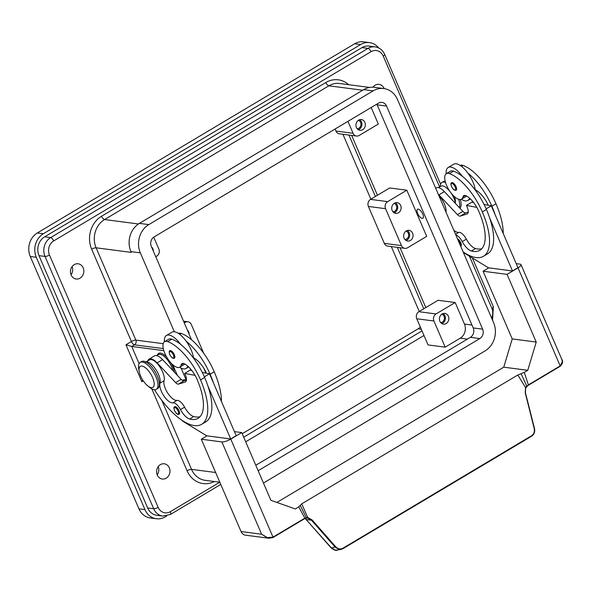 <?xml version="1.0" encoding="UTF-8"?>
<svg xmlns="http://www.w3.org/2000/svg" width="592" height="592" viewBox="0 0 592 592"><rect width="100%" height="100%" fill="white"/><g stroke="black" fill="none" stroke-linecap="round" stroke-linejoin="round"><path stroke-width="0.89" d="M71.04 274.769A7.681 6.667 97.4 0 0 72.106 266.57M83.161 267.806A7.681 6.667 -82.6 0 1 82.532 275.709A7.681 6.667 -82.6 0 1 76.153 279.01A7.681 6.667 -82.6 0 1 71.129 274.984A7.681 6.667 -82.6 0 1 71.758 267.081A7.681 6.667 -82.6 0 1 78.137 263.78A7.681 6.667 -82.6 0 1 83.161 267.806M372.982 87.209A7.681 6.667 -82.6 0 1 379.058 84.367A7.681 6.667 -82.6 0 1 384.075 88.393A7.681 6.667 -82.6 0 1 384.171 88.615M157.176 474.784A7.681 6.667 97.4 0 0 158.249 466.585M169.305 467.821A7.681 6.667 -82.6 0 1 168.668 475.724A7.681 6.667 -82.6 0 1 162.289 479.024A7.681 6.667 -82.6 0 1 157.265 474.999A7.681 6.667 -82.6 0 1 157.901 467.095A7.681 6.667 -82.6 0 1 164.28 463.795A7.681 6.667 -82.6 0 1 169.305 467.821M163.192 343.686L135.864 340.119A3.493 0.977 -23.3 0 0 133.851 340.437A3.493 0.977 -23.3 0 0 131.409 341.525L125.941 344.788L131.72 346.453L134.451 344.825L163.288 348.592M185.821 380.264A3.493 3.034 97.4 0 0 185.178 379.931A3.493 3.034 97.4 0 0 184.63 379.805A3.493 3.034 97.4 0 0 182.854 380.19L182.403 380.456M392.992 211.84A4.292 3.73 97.4 0 0 396.366 205.55A4.292 3.73 97.4 0 0 394.094 203.419M400.673 205.476A5.409 4.699 -82.6 0 1 400.229 211.041A5.409 4.699 -82.6 0 1 395.73 213.364A5.409 4.699 -82.6 0 1 392.193 210.53A5.409 4.699 -82.6 0 1 392.637 204.965A5.409 4.699 -82.6 0 1 397.128 202.642A5.409 4.699 -82.6 0 1 400.673 205.476M394.065 212.765A5.409 4.699 97.4 0 0 397.239 205.024A5.409 4.699 97.4 0 0 395.367 202.79M357.213 128.753A4.292 3.73 97.4 0 0 360.587 122.47A4.292 3.73 97.4 0 0 358.315 120.331M364.887 122.396A5.409 4.699 -82.6 0 1 364.443 127.961A5.409 4.699 -82.6 0 1 359.951 130.284A5.409 4.699 -82.6 0 1 356.406 127.45A5.409 4.699 -82.6 0 1 356.858 121.878A5.409 4.699 -82.6 0 1 361.349 119.554A5.409 4.699 -82.6 0 1 364.887 122.396M358.286 129.685A5.409 4.699 97.4 0 0 361.46 121.945A5.409 4.699 97.4 0 0 359.588 119.71M151.574 246.982A5.409 4.699 -82.6 0 1 152.884 248.803A5.409 4.699 -82.6 0 1 153.35 251.112M440.7 322.61A4.292 3.73 97.4 0 0 444.074 316.328A4.292 3.73 97.4 0 0 441.802 314.197M448.381 316.254A5.409 4.699 -82.6 0 1 447.937 321.819A5.409 4.699 -82.6 0 1 443.438 324.142A5.409 4.699 -82.6 0 1 439.9 321.308A5.409 4.699 -82.6 0 1 440.344 315.743A5.409 4.699 -82.6 0 1 444.836 313.42A5.409 4.699 -82.6 0 1 448.381 316.254M441.773 323.543A5.409 4.699 97.4 0 0 444.947 315.802A5.409 4.699 97.4 0 0 443.075 313.568M187.361 330.07A5.409 4.699 -82.6 0 1 188.663 331.883A5.409 4.699 -82.6 0 1 189.137 334.191M404.921 239.531A4.292 3.73 97.4 0 0 408.295 233.241A4.292 3.73 97.4 0 0 406.023 231.109M412.594 233.167A5.409 4.699 -82.6 0 1 412.15 238.739A5.409 4.699 -82.6 0 1 407.659 241.062A5.409 4.699 -82.6 0 1 404.114 238.228A5.409 4.699 -82.6 0 1 404.565 232.656A5.409 4.699 -82.6 0 1 409.057 230.332A5.409 4.699 -82.6 0 1 412.594 233.167M405.994 240.463A5.409 4.699 97.4 0 0 409.168 232.723A5.409 4.699 97.4 0 0 407.296 230.488M417.501 209.242L417.508 209.242A5.232 2.139 59.2 0 1 418.196 209.124A5.232 2.139 59.2 0 1 422.414 213.349A5.232 2.139 59.2 0 1 422.866 218.233A5.232 2.139 59.2 0 1 422.17 218.352A5.232 2.139 59.2 0 1 417.952 214.119A5.232 2.139 59.2 0 1 417.501 209.242A5.232 2.139 59.2 0 1 417.508 209.242A5.232 2.139 59.2 0 1 418.196 209.117A5.232 2.139 59.2 0 1 422.414 213.349A5.232 2.139 59.2 0 1 422.866 218.233L422.866 218.233M157.368 355.2A13.956 5.705 59.2 0 1 160.476 353.113A13.956 5.705 59.2 0 1 166.811 357.287M156.673 355.614L158.39 354.593A13.091 5.35 59.2 0 1 160.121 354.29A13.091 5.35 59.2 0 1 172.82 370.511M460.317 199.526A15.703 6.423 59.2 0 1 460.835 201.657A15.703 6.423 59.2 0 1 459.94 208.221M440.256 186.532A15.703 6.423 59.2 0 1 441.958 182.469A15.703 6.423 59.2 0 1 444.037 182.107A15.703 6.423 59.2 0 1 445.554 182.528M458.615 199.282A15.703 6.423 59.2 0 1 459.399 207.644M455.292 202.212A8.725 3.567 -120.8 0 0 454.293 196.529M448.373 188.929A8.725 3.567 -120.8 0 0 447.012 188.323M476.02 190.232A14.83 6.061 59.2 0 1 475.665 190.654M466.444 195.945A14.83 6.061 59.2 0 1 465.63 196.714L461.523 199.164A14.83 6.061 59.2 0 1 458.467 199.23A14.83 6.061 59.2 0 1 447.145 186.576A14.83 6.061 59.2 0 1 446.331 173.685A14.83 6.061 59.2 0 1 449.387 173.611A41.277 16.872 59.2 0 1 482.295 211.906A55.84 22.829 59.2 0 1 483.464 256.284A55.84 22.829 59.2 0 1 463.099 251.859A17.449 7.134 59.2 0 0 466.074 254.146L488.474 267.813L509.312 270.537M455.803 234.913A8.725 3.567 59.2 0 1 462.248 241.603A12.217 4.995 -120.8 0 0 471.395 251.001A48.855 19.973 -120.8 0 0 479.89 250.29A48.855 19.973 -120.8 0 0 478.869 211.462A17.449 7.134 -120.8 0 0 466.244 195.834A8.725 3.567 -120.8 0 0 463.802 195.597A8.725 3.567 -120.8 0 0 462.959 196.914A14.83 6.061 59.2 0 1 461.523 199.164M446.161 173.796A19.196 7.844 59.2 0 1 448.203 167.492A19.196 7.844 59.2 0 1 450.741 167.048A19.196 7.844 59.2 0 1 462.433 176.416A41.277 16.872 59.2 0 1 486.402 209.464A55.84 22.829 59.2 0 1 489.71 218.078L512.48 270.951L509.113 270.655M469.552 198.172A19.196 7.844 59.2 0 1 467.865 200.459A19.196 7.844 59.2 0 1 465.319 200.903A19.196 7.844 59.2 0 1 461.338 199.26M475.302 190.165A19.196 7.844 -120.8 0 0 475.272 189.877A19.196 7.844 59.2 0 0 467.902 173.153A19.196 7.844 -120.8 0 0 456.217 163.792A19.196 7.844 -120.8 0 0 453.672 164.228L448.203 167.492M452.273 182.573A4.366 1.783 59.2 0 1 456.069 186.702A4.366 1.783 59.2 0 1 456.166 190.165C454.575 190.705 453.013 189.47 451.489 186.465C450.704 184.142 450.778 182.876 451.696 182.676A4.366 1.783 59.2 0 1 452.273 182.573M457.475 238.798A4.366 1.783 59.2 0 1 460.805 242.787A4.366 1.783 59.2 0 1 460.902 246.257L460.724 246.339M139.261 371.769L138.802 369.341A15.703 6.423 59.2 0 1 140.223 362.371A15.703 6.423 59.2 0 1 142.302 362.015A15.703 6.423 59.2 0 1 154.963 374.706A15.703 6.423 59.2 0 1 156.31 389.351A15.703 6.423 59.2 0 1 154.231 389.714A15.703 6.423 59.2 0 1 149.502 387.294L147.586 385.732A12.217 4.995 59.2 0 1 139.261 371.769A12.217 4.995 59.2 0 1 141.984 366.071A12.217 4.995 59.2 0 1 152.625 377.622A12.217 4.995 59.2 0 1 151.263 387.612A12.217 4.995 59.2 0 1 147.586 385.732M140.223 362.371L141.592 361.557A15.703 6.423 59.2 0 1 143.671 361.201A15.703 6.423 59.2 0 1 156.332 373.892A15.703 6.423 59.2 0 1 157.679 388.537L156.31 389.351M146.12 362.06A13.091 5.35 59.2 0 1 155.948 369.652A13.091 5.35 59.2 0 1 159.981 383.15A12.217 4.995 -120.8 0 0 163.747 395.737A12.217 4.995 -120.8 0 0 172.916 402.826A8.725 3.567 59.2 0 1 180.479 409.605A12.217 4.995 -120.8 0 0 189.625 419.003A48.855 19.973 -120.8 0 0 198.12 418.285A48.855 19.973 -120.8 0 0 197.106 379.457A17.449 7.134 -120.8 0 0 184.482 363.836A8.725 3.567 -120.8 0 0 182.04 363.592A8.725 3.567 -120.8 0 0 181.196 364.916A14.83 6.061 59.2 0 1 179.761 367.158A14.83 6.061 59.2 0 1 176.705 367.232A14.83 6.061 59.2 0 1 165.375 354.578A14.83 6.061 59.2 0 1 164.569 341.68A14.83 6.061 59.2 0 1 167.625 341.614A41.277 16.872 59.2 0 1 200.533 379.909A55.84 22.829 59.2 0 1 201.694 424.286A55.84 22.829 59.2 0 1 154.542 389.736M164.569 341.68L168.668 339.231A14.83 6.061 59.2 0 1 171.724 339.164A41.277 16.872 59.2 0 1 180.671 344.411A19.196 7.844 -120.8 0 0 168.979 335.05A19.196 7.844 -120.8 0 0 166.433 335.486A19.196 7.844 -120.8 0 0 164.391 341.791M145.395 362.341L149.495 359.892A13.091 5.35 59.2 0 1 159.529 366.433A13.091 5.35 59.2 0 1 164.088 380.7A12.217 4.995 -120.8 0 0 167.854 393.295A12.217 4.995 -120.8 0 0 177.023 400.384A8.725 3.567 59.2 0 1 184.586 407.155A12.217 4.995 -120.8 0 0 193.732 416.553A48.855 19.973 -120.8 0 0 199.992 416.761M178.429 333.429A14.83 6.061 59.2 0 1 181.3 333.459A41.277 16.872 59.2 0 1 214.208 371.754A55.84 22.829 59.2 0 1 221.445 401.472M166.433 335.486L171.909 332.223A19.196 7.844 59.2 0 1 174.448 331.786A19.196 7.844 59.2 0 1 186.14 341.155A19.196 7.844 59.2 0 1 193.503 357.879A19.196 7.844 59.2 0 1 193.54 358.16M179.576 367.262A19.196 7.844 -120.8 0 0 183.557 368.897A19.196 7.844 -120.8 0 0 186.095 368.461A19.196 7.844 -120.8 0 0 187.782 366.167M174.307 354.697A4.366 1.783 59.2 0 1 174.396 358.167C172.916 358.782 171.354 357.546 169.719 354.46C168.979 352.025 169.046 350.767 169.926 350.671A4.366 1.783 59.2 0 1 170.503 350.575A4.366 1.783 59.2 0 1 174.307 354.697M179.043 410.789A4.366 1.783 59.2 0 1 179.132 414.252C177.652 414.866 176.098 413.63 174.455 410.545C173.715 408.11 173.789 406.852 174.662 406.756A4.366 1.783 59.2 0 1 175.239 406.66A4.366 1.783 59.2 0 1 179.043 410.789M534.472 428.497L534.228 428.564C534.828 431.694 533.925 434.091 531.527 435.756L342.953 548.192C340.37 549.502 337.988 549.065 335.805 546.875L312.014 519.865L307.736 517.489L304.887 518.155A7.467 6.49 97.4 0 0 304.362 518.437L273.001 537.136L267.406 537.64L261.634 534.228L267.369 537.921L268.835 538.232L273.008 537.529L273.001 537.136L230.776 439.101A6.978 1.954 156.7 0 1 225.907 441.277A6.978 1.954 156.7 0 1 221.874 441.913L261.634 534.228L241.062 531.542A6.978 6.061 97.4 0 0 244.533 534.939A6.978 6.061 97.4 0 0 245.628 535.198L268.835 538.232L273.008 537.529L304.377 518.829L273.053 537.477M516.202 263.625L520.057 264.128A6.978 1.954 156.7 0 1 520.997 264.631A6.978 1.954 156.7 0 1 520.879 265.401A6.978 1.954 156.7 0 1 518.015 267.843L507.07 274.362L536.226 342.058L527.768 370.311L524.297 372.375L517.845 374.98L301.735 503.836L307.736 517.489L307.463 518.015L311.488 520.235L335.279 547.252L338.957 549.383L341.036 549.391L531.572 436.223L531.527 435.756M331.113 547.866C334.214 550.153 336.249 550.886 337.211 550.072L335.124 550.064L331.424 547.94A3.493 0.784 138.6 0 1 331.106 547.874L306.123 519.517A3.493 0.784 138.6 0 1 306.101 519.487M335.805 546.875L331.424 547.94L305.117 518.444M312.014 519.865L311.488 520.235L306.441 519.576A3.493 0.784 138.6 0 1 306.123 519.517L305.013 518.488M531.594 436.2L534.213 432.967L534.443 428.504M343.02 548.636L531.572 436.223C534.169 434.432 535.146 431.857 534.495 428.49L525.422 392.681L525.615 388.182L528.375 384.911L525.57 387.612L526.754 386.014L521.056 373.685M560.291 366.211L562.311 362.859M528.922 384.911L560.247 366.263C562.733 363.525 563.251 361.224 561.801 359.381L562.378 361.764L560.239 365.878L528.871 384.578A7.467 6.49 97.4 0 0 528.375 384.911L524.297 372.375M525.733 387.878L525.215 392.748L534.228 428.564M301.735 503.836L300.233 505.353L306.219 517.512A0.488 0.407 70.1 0 1 305.886 518.104L307.463 518.015L304.799 518.577L305.886 518.104M527.058 386.236L528.871 384.578M300.233 505.353L298.708 506.885L304.887 518.155L304.362 518.437M517.845 374.98L525.57 387.612L525.215 392.748M276.923 502.423L503.762 367.173L527.768 370.311M230.776 439.101L241.721 432.574L270.877 500.277L295.238 508.95L298.708 506.885M503.762 367.173L512.228 338.927L483.072 271.225L488.74 267.85M483.072 271.225L507.07 274.362M234.432 431.627L241.721 432.574M206.971 435.845L201.302 439.227L221.874 441.913M227.55 438.531L206.712 435.808L184.312 422.14A17.449 7.134 -120.8 0 1 181.337 419.861M201.302 439.227L241.062 531.542M512.228 338.927L536.226 342.058M489.71 218.078A55.84 22.829 59.2 0 1 487.564 253.835L483.464 256.284M227.35 438.65L230.71 438.946L207.94 386.073A55.84 22.829 59.2 0 1 205.801 421.837L201.694 424.286M195.049 375.35L184.682 373.404L190.158 370.141L191.764 370.444M202.286 372.42L209.524 373.789L236.186 435.682L230.71 438.946M184.682 373.404L185.348 374.943A8.725 3.567 59.2 0 1 185.525 381.877A8.725 3.567 59.2 0 1 185.207 382.018L178.481 384.112A5.232 2.139 59.2 0 1 175.639 382.617L157.146 362.896A13.956 5.705 -120.8 0 0 149.051 359.144L154.519 355.881A13.956 5.705 59.2 0 1 162.615 359.633L181.115 379.354A5.232 2.139 -120.8 0 0 183.957 380.848L186.45 380.071M149.051 359.144A13.956 5.705 -120.8 0 0 147.793 360.905M209.524 373.789L204.373 376.86M184.682 363.939A14.83 6.061 59.2 0 1 183.86 364.716L179.761 367.158M206.438 373.204A17.449 7.134 -120.8 0 0 194.058 358.123A8.725 3.567 -120.8 0 0 193.503 357.879M194.25 358.234A14.83 6.061 59.2 0 1 193.895 358.648M186.14 341.155A41.277 16.872 59.2 0 1 210.108 374.196A55.84 22.829 59.2 0 1 213.409 382.809M180.671 344.411A41.277 16.872 59.2 0 1 204.632 377.459A55.84 22.829 59.2 0 1 207.94 386.073M155.703 372.723A8.725 3.567 -120.8 0 0 154.564 370.807M438.731 195.286A13.091 5.35 59.2 0 1 445.991 212.128M453.761 230.17A12.217 4.995 -120.8 0 0 458.785 232.382A8.725 3.567 59.2 0 1 466.348 239.153A12.217 4.995 -120.8 0 0 475.494 248.559A48.855 19.973 -120.8 0 0 481.762 248.766M438.295 194.257A13.956 5.705 59.2 0 1 438.909 194.894L457.409 214.615A5.232 2.139 -120.8 0 0 460.25 216.11L466.977 214.015A8.725 3.567 -120.8 0 0 467.295 213.875A8.725 3.567 -120.8 0 0 467.11 206.941L466.452 205.402L476.812 207.355M512.48 270.951L517.948 267.688L491.293 205.787L486.143 208.858M468.22 212.069L465.719 212.846A5.232 2.139 59.2 0 1 462.877 211.359L444.377 191.63A13.956 5.705 -120.8 0 0 436.289 187.879L435.697 188.234M491.293 205.787L484.049 204.425M473.526 202.442L471.92 202.138L466.452 205.402M467.902 173.153A41.277 16.872 59.2 0 1 491.871 206.201A55.84 22.829 59.2 0 1 495.178 214.815M488.208 205.202A17.449 7.134 -120.8 0 0 475.82 190.128A8.725 3.567 -120.8 0 0 475.272 189.877M446.331 173.685L450.438 171.236A14.83 6.061 59.2 0 1 453.494 171.162A41.277 16.872 59.2 0 1 462.433 176.416M438.443 187.612L440.84 186.184A13.091 5.35 59.2 0 1 450.216 191.83M450.852 192.711A13.091 5.35 59.2 0 1 455.544 203.537M460.191 165.427A14.83 6.061 59.2 0 1 463.07 165.457A41.277 16.872 59.2 0 1 495.978 203.752A55.84 22.829 59.2 0 1 503.215 233.47M441.958 182.469L443.327 181.655A15.703 6.423 59.2 0 1 445.206 181.27M170.918 362.918A13.956 5.705 59.2 0 1 174.337 372.131M406.815 190.21L387.671 201.628A5.232 4.544 97.4 0 0 385.555 208.687L401.457 245.613A5.232 4.544 97.4 0 0 404.884 248.359A5.232 4.544 97.4 0 0 407.548 247.782L426.699 236.363L406.815 190.21L389.669 187.967L370.525 199.386A5.232 4.544 97.4 0 0 368.409 206.453L384.312 243.371A5.232 4.544 97.4 0 0 387.738 246.117L404.884 248.359M184.267 322.899L185.237 322.322A5.232 4.544 -82.6 0 1 187.901 321.752A5.232 4.544 -82.6 0 1 191.327 324.497L203.737 353.306M445.184 347.164L433.921 321.005A5.232 4.544 -82.6 0 1 436.038 313.945L455.189 302.527L464.461 324.068A10.471 9.095 -82.6 0 1 460.236 338.187L445.184 347.164L428.046 344.921L416.775 318.762A5.232 4.544 -82.6 0 1 418.892 311.703L438.043 300.285L455.189 302.527M245.695 441.802L423.983 335.501M347.941 121.353L353.084 133.296A5.232 4.544 97.4 0 0 356.51 136.042A5.232 4.544 97.4 0 0 359.174 135.464L378.325 124.054L371.191 107.485M335.065 129.026L335.938 131.061A5.232 4.544 97.4 0 0 339.364 133.807L356.51 136.042M153.72 237.17L158.856 249.106A5.232 4.544 -82.6 0 1 156.739 256.166L155.777 256.743M142.576 379.79L141.843 381.707L143.264 380.863M174.337 331.772L140.348 252.858A20.942 18.189 -82.6 0 1 148.814 224.605L373.13 90.857A20.942 18.189 -82.6 0 1 383.794 88.556L374.366 87.327A20.942 18.189 97.4 0 0 363.703 89.629L139.386 223.376A20.942 18.189 97.4 0 0 130.921 251.622L131.254 252.392A20.942 18.189 -82.6 0 1 131.224 252.318M163.829 350.649L131.72 346.453L139.105 363.614M177.311 375.298L172.76 364.731M147.682 507.973L153.683 508.757A13.956 12.129 97.4 0 0 162.822 516.076L156.821 515.292A13.956 12.129 -82.6 0 1 147.682 507.973L39.013 255.648A13.956 12.129 -82.6 0 1 44.659 236.815L361.986 47.612A13.956 12.129 -82.6 0 1 369.097 46.08L375.099 46.864A13.956 12.129 97.4 0 0 367.987 48.396L50.66 237.599A13.956 12.129 97.4 0 0 45.014 256.432L153.683 508.757A3.493 0.977 -23.3 0 0 155.696 508.439A3.493 0.977 -23.3 0 0 158.138 507.351L49.469 255.026A3.493 0.977 156.7 0 1 47.027 256.114A3.493 0.977 156.7 0 1 45.014 256.432L39.013 255.648M425.811 307.581L400.037 247.722M377.444 195.264L351.663 135.413M166.848 515.884L165.249 516.838A17.449 15.155 -82.6 0 1 156.369 518.755A17.449 15.155 -82.6 0 1 144.951 509.608L36.282 257.283A17.449 15.155 -82.6 0 1 43.334 233.736L360.661 44.533A17.449 15.155 -82.6 0 1 369.549 42.617A17.449 15.155 -82.6 0 1 378.702 47.967M348.932 135.05L375.387 196.485M397.306 247.367L423.761 308.802M422 330.884L243.704 437.185M419.254 311.488L391.305 246.583M370.881 199.171L342.931 134.266M242.209 433.714L418.13 328.826A8.725 7.578 97.4 0 0 420.298 326.932M156.369 518.755L150.368 517.97A17.449 15.155 -82.6 0 1 138.95 508.824L30.281 256.499A17.449 15.155 -82.6 0 1 37.333 232.959L354.66 43.756A17.449 15.155 -82.6 0 1 363.547 41.84L369.549 42.617M191.534 339.771L151.293 246.331A6.978 6.061 -82.6 0 1 154.112 236.918L378.436 103.171A6.978 6.061 -82.6 0 1 381.988 102.401A6.978 6.061 -82.6 0 1 386.554 106.057L482.635 329.152A6.978 6.061 -82.6 0 1 479.816 338.572L258.149 470.729M205.89 373.101L203.826 368.313M255.803 465.275L470.381 337.336A6.978 6.061 97.4 0 0 473.208 327.924L377.126 104.828A6.978 6.061 97.4 0 0 376.786 104.148M181.093 368.113L186.265 380.131M190.927 370.281L190.18 368.55M383.794 88.556A20.942 18.189 -82.6 0 1 397.498 99.537L493.58 322.625A20.942 18.189 -82.6 0 1 485.114 350.878L263.455 483.042M131.254 252.392L96.104 247.804A20.942 18.189 -82.6 0 1 104.569 219.551A3.493 1.428 59.2 0 1 102.964 218.492A3.493 1.428 59.2 0 1 101.528 216.25A24.427 21.223 97.4 0 0 91.656 249.21L131.409 341.525A3.493 1.428 59.2 0 0 132.852 343.767A3.493 1.428 59.2 0 0 134.451 344.825A3.493 3.034 -82.6 0 0 135.997 342.768A3.493 3.034 -82.6 0 0 135.864 340.119L96.104 247.804A3.493 0.977 -23.3 0 0 94.091 248.122A3.493 0.977 -23.3 0 0 91.656 249.21M138.439 223.976L104.569 219.551L328.886 85.803A3.493 1.428 59.2 0 1 327.287 84.745A3.493 1.428 59.2 0 1 325.844 82.503L101.528 216.25M49.469 255.026A10.471 9.095 -82.6 0 1 53.694 240.9L371.029 51.696A10.471 9.095 -82.6 0 1 383.209 56.04A3.493 0.977 -23.3 0 0 384.645 54.819A3.493 0.977 -23.3 0 0 384.696 54.434C382.728 50.128 379.524 47.604 375.099 46.864M383.209 56.04L439.582 186.931M469.404 256.173L491.878 308.365A10.471 9.095 -82.6 0 1 491.612 318.059M472.357 257.979L493.365 306.76A3.493 0.977 156.7 0 1 493.306 307.144A3.493 0.977 156.7 0 1 491.878 308.365M53.694 240.9A3.493 1.428 -120.8 0 0 52.259 238.657A3.493 1.428 -120.8 0 0 50.66 237.599L44.659 236.815M371.029 51.696A3.493 1.428 -120.8 0 0 369.586 49.454A3.493 1.428 -120.8 0 0 367.987 48.396L361.986 47.612M219.736 482.228L170.318 511.688A10.471 9.095 -82.6 0 1 158.138 507.351M220.772 484.426L170.392 514.463A3.493 1.428 -120.8 0 0 170.755 513.797A3.493 1.428 -120.8 0 0 170.318 511.688M151.796 388.855L187.072 470.766A3.493 0.977 156.7 0 1 189.507 469.678A3.493 0.977 156.7 0 1 191.519 469.352L161.801 400.34M465.371 195.478L462.959 196.914M451.578 186.51A3.663 1.495 59.2 0 1 451.992 183.52A3.663 1.495 59.2 0 1 455.181 186.983A3.663 1.495 59.2 0 1 454.774 189.98A3.663 1.495 59.2 0 1 451.578 186.51M458.208 240.507A3.663 1.495 59.2 0 1 459.917 243.068A3.663 1.495 59.2 0 1 460.339 245.458M167.625 341.614L171.724 339.164M159.981 383.15L164.088 380.7M179.761 334.376L181.3 333.459M173.412 354.985A3.663 1.495 59.2 0 1 173.005 357.975A3.663 1.495 59.2 0 1 169.815 354.512A3.663 1.495 59.2 0 1 170.222 351.515A3.663 1.495 59.2 0 1 173.412 354.985M178.155 411.07A3.663 1.495 59.2 0 1 177.741 414.06A3.663 1.495 59.2 0 1 174.551 410.596A3.663 1.495 59.2 0 1 174.958 407.599A3.663 1.495 59.2 0 1 178.155 411.07M528.456 385.214A6.978 6.061 -82.6 0 1 528.819 384.978L560.298 366.174L518.015 267.843M342.953 548.192L342.997 548.651L341.036 549.391L337.211 550.072M304.414 518.777A6.978 6.061 -82.6 0 1 304.799 518.577M185.807 381.662L185.207 382.018M183.957 380.848L178.481 384.112M181.115 379.354L175.639 382.617M162.615 359.633L157.146 362.896M210.108 374.196L214.208 371.754M172.916 402.826L177.023 400.384M180.479 409.605L184.586 407.155M189.625 419.003L193.732 416.553M181.196 364.916L183.601 363.481M200.533 379.909L204.632 377.459M466.977 214.015L467.576 213.66M460.25 216.11L465.719 212.846M457.409 214.615L462.877 211.359M438.909 194.894L444.377 191.63M486.402 209.464L482.295 211.906M458.785 232.382L455.544 234.321M466.348 239.153L462.248 241.603M475.494 248.559L471.395 251.001M453.494 171.162L449.387 173.611M463.07 165.457L461.531 166.374M495.978 203.752L491.871 206.201M370.525 199.386L387.671 201.628M368.409 206.453L385.555 208.687M384.312 243.371L401.457 245.613M183.949 322.159L185.237 322.322M416.775 318.762L433.921 321.005M418.892 311.703L436.038 313.945M460.236 338.187L467.384 339.127M335.938 131.061L353.084 133.296M125.941 344.788L141.843 381.707M348.673 84.7A24.427 21.223 97.4 0 0 325.844 82.503M187.072 470.766A24.427 21.223 97.4 0 0 214.348 481.525M219.824 482.243L205.224 480.334A20.942 18.189 -82.6 0 1 191.519 469.352L215.636 472.505M362.704 90.221L328.886 85.803A20.942 18.189 -82.6 0 1 339.549 83.502L369.586 87.431M464.461 324.068L471.965 325.045M418.13 328.826L421.289 329.241M354.66 43.756L360.661 44.533M138.95 508.824L144.951 509.608M30.281 256.499L36.282 257.283M37.333 232.959L43.334 233.736M479.816 338.572L470.381 337.336M482.635 329.152L473.208 327.924M386.554 106.057L377.126 104.828M140.348 252.858L130.921 251.622M148.814 224.605L139.386 223.376M373.13 90.857L363.703 89.629M460.428 199.519L460.835 201.657M467.865 200.459L470.396 198.949M561.801 359.381L520.997 264.631M186.095 368.461L188.633 366.944M183.527 321.182L187.901 321.752M170.392 514.463L162.822 516.076M493.365 306.76L492.559 320.265M384.696 54.434L440.611 184.253"/></g></svg>
